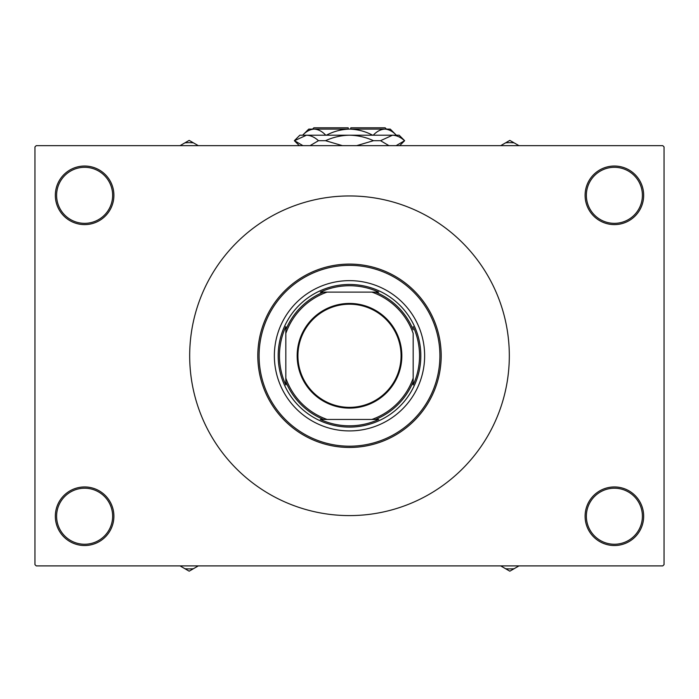 <?xml version="1.0" encoding="UTF-8"?>
<svg xmlns="http://www.w3.org/2000/svg" width="699" height="699" viewBox="0 0 699 699"><rect width="100%" height="100%" fill="white"/><g stroke="black" fill="none" stroke-linecap="round" stroke-linejoin="round"><path stroke-width="1.05" d="M585.098 516.238A29.288 29.288 0 0 1 614.386 486.95A29.288 29.288 0 0 1 643.674 516.238A29.288 29.288 0 0 1 614.386 545.526A29.288 29.288 0 0 1 585.098 516.238M642.398 516.238A28.012 28.012 0 0 0 614.386 488.217A28.012 28.012 0 0 0 586.365 516.238A28.012 28.012 0 0 0 614.386 544.25A28.012 28.012 0 0 0 642.398 516.238M55.326 516.238A29.288 29.288 0 0 1 84.614 486.95A29.288 29.288 0 0 1 113.902 516.238A29.288 29.288 0 0 1 84.614 545.526A29.288 29.288 0 0 1 55.326 516.238M112.635 516.238A28.012 28.012 0 0 0 84.614 488.217A28.012 28.012 0 0 0 56.602 516.238A28.012 28.012 0 0 0 84.614 544.25A28.012 28.012 0 0 0 112.635 516.238M55.326 195.318A29.288 29.288 0 0 1 84.614 166.03A29.288 29.288 0 0 1 113.902 195.318A29.288 29.288 0 0 1 84.614 224.606A29.288 29.288 0 0 1 55.326 195.318M112.635 195.318A28.012 28.012 0 0 0 84.614 167.306A28.012 28.012 0 0 0 56.602 195.318A28.012 28.012 0 0 0 84.614 223.339A28.012 28.012 0 0 0 112.635 195.318M585.098 195.318A29.288 29.288 0 0 1 614.386 166.03A29.288 29.288 0 0 1 643.674 195.318A29.288 29.288 0 0 1 614.386 224.606A29.288 29.288 0 0 1 585.098 195.318M642.398 195.318A28.012 28.012 0 0 0 614.386 167.306A28.012 28.012 0 0 0 586.365 195.318A28.012 28.012 0 0 0 614.386 223.339A28.012 28.012 0 0 0 642.398 195.318M662.774 565.902L36.226 565.902L34.95 564.626L34.95 146.93L36.226 145.654L662.774 145.654L664.05 146.93L664.05 564.626L662.774 565.902M274.366 355.782A75.134 75.134 0 0 0 349.5 430.916A75.134 75.134 0 0 0 424.634 355.782A75.134 75.134 0 0 0 349.5 280.64A75.134 75.134 0 0 0 274.366 355.782M439.916 355.782A90.416 90.416 0 0 0 349.5 265.358A90.416 90.416 0 0 0 259.084 355.782A90.416 90.416 0 0 0 349.5 446.198A90.416 90.416 0 0 0 439.916 355.782M257.809 355.782A91.691 91.691 0 0 1 349.5 264.091A91.691 91.691 0 0 1 441.191 355.782A91.691 91.691 0 0 1 349.5 447.465A91.691 91.691 0 0 1 257.809 355.782M509.318 355.782A159.818 159.818 0 0 0 349.5 195.956A159.818 159.818 0 0 0 189.682 355.782A159.818 159.818 0 0 0 349.5 515.6A159.818 159.818 0 0 0 509.318 355.782M500.702 565.902L509.833 571.179L518.964 565.902M505.578 568.724A52.783 52.783 0 0 0 514.08 568.724M349.5 303.436A52.338 52.338 0 0 1 401.838 355.782A52.338 52.338 0 0 1 349.5 408.12A52.338 52.338 0 0 1 297.162 355.782A52.338 52.338 0 0 1 349.5 303.436M349.5 407.351A51.577 51.577 0 0 0 401.077 355.782A51.577 51.577 0 0 0 349.5 304.205A51.577 51.577 0 0 0 297.923 355.782A51.577 51.577 0 0 0 349.5 407.351M378.683 292.103L371.885 292.103L378.683 292.103A70.04 70.04 0 0 0 320.317 292.103L327.115 292.103L320.317 292.103M349.5 427.089A71.315 71.315 0 0 1 278.185 355.782A71.315 71.315 0 0 1 349.5 284.467A71.315 71.315 0 0 1 420.815 355.782A71.315 71.315 0 0 1 349.5 427.089M320.317 419.452L327.115 419.452L320.317 419.452A70.04 70.04 0 0 0 378.683 419.452L371.885 419.452L378.683 419.452M285.83 384.957L285.83 378.168L285.83 384.957A70.04 70.04 0 0 1 285.83 326.599L285.83 378.168A67.497 67.497 0 0 0 327.115 419.452L371.885 419.452A67.497 67.497 0 0 0 413.17 378.168L413.17 333.397A67.497 67.497 0 0 0 371.885 292.103L327.115 292.103A67.497 67.497 0 0 0 285.83 333.397L285.83 326.599M413.17 384.957L413.17 378.168L413.17 384.957A70.04 70.04 0 0 0 413.17 326.599M323.523 419.452A68.764 68.764 0 0 1 285.83 381.75M375.477 292.103A68.764 68.764 0 0 1 413.17 329.806M413.17 381.75A68.764 68.764 0 0 1 375.477 419.452M285.83 329.806A68.764 68.764 0 0 1 323.523 292.103M180.036 565.902L184.92 568.724A52.783 52.783 0 0 0 193.422 568.724L198.298 565.902M184.92 568.724L189.167 571.179L193.422 568.724M518.964 145.654L514.08 142.841A52.783 52.783 0 0 0 505.578 142.841L500.702 145.654M514.08 142.841L509.833 140.385L505.578 142.841M198.298 145.654L189.167 140.385L180.036 145.654M193.422 142.841A52.783 52.783 0 0 0 184.92 142.841M312.567 129.097L313.842 127.821L348.224 127.821L348.224 129.097M373.222 135.213C376.831 131.386 380.684 129.35 384.791 129.097C388.854 129.324 392.707 131.36 396.359 135.213L390.252 129.097L349.5 129.097C357.678 129.341 365.394 131.377 372.646 135.213M325.778 135.213C322.125 131.36 318.263 129.324 314.209 129.097L308.748 129.097L302.632 135.213C306.249 131.386 310.103 129.35 314.209 129.097L312.602 129.228M326.354 135.213C333.633 131.377 341.348 129.332 349.5 129.097L314.209 129.097M299.321 145.654L294.358 140.691L299.836 135.213L399.164 135.213L404.642 140.691L396.08 145.654M388.95 145.654L380.536 140.691L392.515 135.213C396.665 135.361 400.658 137.187 404.494 140.691M302.929 145.654L294.506 140.691L306.485 135.213C310.636 135.361 314.629 137.187 318.464 140.691L310.05 145.654M342.37 145.654L325.542 140.691C333.196 137.187 341.182 135.37 349.5 135.213C357.862 135.379 365.848 137.196 373.458 140.691L356.63 145.654M318.464 140.691L325.542 140.691M373.458 140.691L380.536 140.691M350.776 129.097L350.776 127.821L385.158 127.821L386.433 129.097M399.679 145.654L404.642 140.691"/></g></svg>
